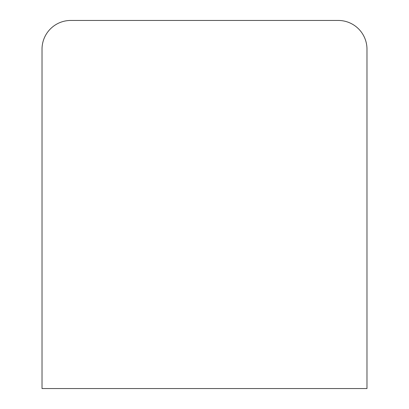 <?xml version="1.0" encoding="UTF-8"?>
<svg xmlns="http://www.w3.org/2000/svg" width="409" height="409" viewBox="0 0 409 409"><rect width="100%" height="100%" fill="white"/><g stroke="black" fill="none" stroke-linecap="round" stroke-linejoin="round"><path stroke-width="0.61" d="M42.02 49.208L42.02 388.55L366.98 388.55L366.98 49.208A28.758 28.758 0 0 0 338.223 20.45L70.777 20.45A28.758 28.758 0 0 0 42.02 49.208"/></g></svg>
